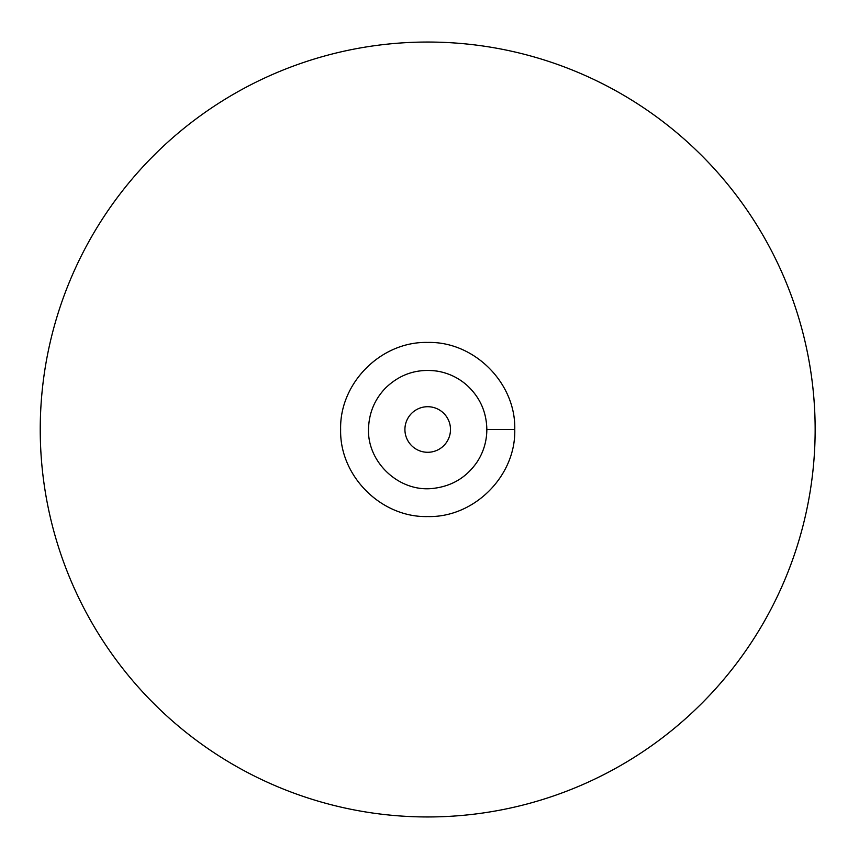 <?xml version="1.0" encoding="UTF-8"?>
<svg xmlns="http://www.w3.org/2000/svg" width="859" height="859" viewBox="0 0 859 859"><rect width="100%" height="100%" fill="white"/><g stroke="black" fill="none" stroke-linecap="round" stroke-linejoin="round"><path stroke-width="1.29" d="M815.148 429.5A387.452 387.452 0 0 0 233.97 93.953A387.452 387.452 0 0 0 233.97 765.047A387.452 387.452 0 0 0 815.148 429.5M450.492 429.5A22.796 22.796 0 0 0 416.304 409.764A22.796 22.796 0 0 0 416.304 449.236A22.796 22.796 0 0 0 450.492 429.5M514.756 429.5C516.012 383.178 474.286 341.216 427.718 342.44C381.171 341.238 339.445 382.985 340.636 429.5C339.445 476.015 381.171 517.762 427.718 516.56C474.286 517.784 516.012 475.822 514.756 429.5L487.096 429.5M486.838 429.5C486.538 412.073 479.998 397.406 467.21 385.498C458.717 377.949 448.87 373.193 437.682 371.206C417.517 368.296 400.111 373.923 385.476 388.085C375.115 398.909 369.488 411.794 368.618 426.751C365.902 461.508 399.081 492.948 433.655 488.341C452.253 486.054 466.813 477.164 477.325 461.659C483.606 451.845 486.774 441.129 486.838 429.5"/></g></svg>
